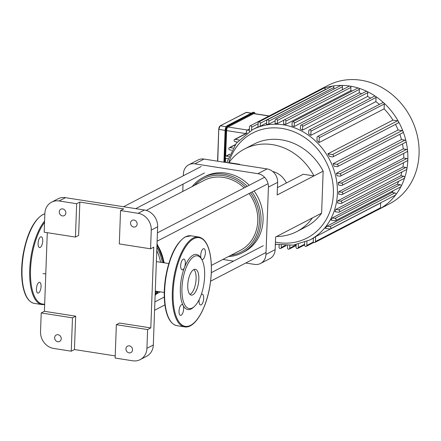 <?xml version="1.0" encoding="UTF-8"?>
<svg xmlns="http://www.w3.org/2000/svg" width="441" height="441" viewBox="0 0 441 441"><rect width="100%" height="100%" fill="white"/><g stroke="black" fill="none" stroke-linecap="round" stroke-linejoin="round"><path stroke-width="0.66" d="M38.935 282.433A5.457 2.194 98.9 0 0 36.476 288.138A5.457 2.194 98.9 0 0 37.898 293.094A5.457 2.194 98.9 0 0 40.638 289.357A5.457 2.194 98.9 0 0 40.522 283.128A5.457 2.194 98.9 0 0 39.585 282.312A5.457 2.194 98.9 0 0 38.935 282.433M42.733 240.979A5.457 2.194 98.9 0 0 41.256 236.789A5.457 2.194 98.9 0 0 38.24 241.844A5.457 2.194 98.9 0 0 39.569 247.572A5.457 2.194 98.9 0 0 41.917 245.058A5.457 2.194 98.9 0 0 42.733 240.979M194.261 306.594L193.208 307.531A27.893 11.223 -81.1 0 1 183.12 305.398A5.457 2.194 -81.1 0 1 183.236 311.633A5.457 2.194 -81.1 0 1 180.501 315.365A5.457 2.194 -81.1 0 1 179.173 309.637A5.457 2.194 -81.1 0 1 182.183 304.582A5.457 2.194 -81.1 0 1 183.12 305.398A27.893 11.223 -81.1 0 1 184.514 267.329A5.457 2.194 -81.1 0 1 182.166 269.848A5.457 2.194 -81.1 0 1 180.843 264.115A5.457 2.194 -81.1 0 1 183.853 259.06A5.457 2.194 -81.1 0 1 184.514 267.329A27.893 11.223 -81.1 0 1 193.186 255.096A27.893 11.223 -81.1 0 1 200.936 258.024L201.653 259.242A26.68 10.733 -81.1 0 1 203.902 283.844A26.68 10.733 -81.1 0 1 194.261 306.594A26.68 10.733 -81.1 0 1 181.918 290.206A26.68 10.733 -81.1 0 1 194.238 256.442A26.68 10.733 -81.1 0 1 201.653 259.242M201.278 294.516A5.457 2.194 -81.1 0 1 202.226 294.191A5.457 2.194 -81.1 0 1 203.555 299.924A5.457 2.194 -81.1 0 1 200.545 304.974A5.457 2.194 -81.1 0 1 199.161 299.637M201.184 258.448A5.457 2.194 -81.1 0 1 201.201 252.241A5.457 2.194 -81.1 0 1 203.896 248.669A5.457 2.194 -81.1 0 1 205.225 254.402A5.457 2.194 -81.1 0 1 202.21 259.457A5.457 2.194 -81.1 0 1 201.52 259.016M193.869 269.523A13.065 5.259 -81.1 0 1 195.749 282.571A13.065 5.259 -81.1 0 1 189.977 294.428M193.759 269.578A13.065 5.259 -81.1 0 1 195.313 269.28A13.065 5.259 -81.1 0 1 198.489 283.001A13.065 5.259 -81.1 0 1 191.278 295.101A13.065 5.259 -81.1 0 1 187.866 283.232A13.065 5.259 -81.1 0 1 193.759 269.578M269.247 115.933L254.121 113.574A3.032 1.218 98.9 0 0 253.757 113.64L227.991 126.997A3.032 1.218 98.9 0 0 226.591 130.591L225.649 156.29M225.588 158.032L225.428 162.415M249.358 130.338L247.462 130.04L249.402 129.031L247.462 130.04A3.032 1.218 98.9 0 0 246.072 133.485A3.032 1.218 -81.1 0 1 247.462 130.04L227.991 126.997M284.66 124.18A62.153 54.568 -117.4 0 0 283.563 124.02L283.684 120.79A1.213 1.064 62.6 0 1 285.878 121.137L285.757 124.368A62.153 54.568 -117.4 0 0 284.66 124.18M283.949 120.101L277.295 123.552A62.153 54.568 -117.4 0 0 275.09 123.563L275.212 120.117A1.213 1.064 62.6 0 1 277.406 120.465L277.295 123.552M275.19 120.806L268.778 124.13A62.153 54.568 -117.4 0 0 266.557 124.527L266.695 120.779A1.213 1.064 62.6 0 1 268.889 121.121L268.778 124.13M266.618 122.94L260.207 126.258A62.153 54.568 -117.4 0 0 257.968 127.102L258.123 122.912A1.213 1.064 62.6 0 1 260.317 123.254L260.207 126.258M315.618 236.657L315.442 241.53A1.213 1.064 62.6 0 1 313.248 241.188L313.364 238.074A62.153 54.568 -117.4 0 0 315.618 236.657L380.66 202.943A62.153 54.568 -117.4 0 0 381.437 202.413M391.961 192.474L394.877 192.926L329.835 226.646A1.213 1.064 -117.4 0 1 329.752 228.989L325.182 228.273A62.153 54.568 -117.4 0 0 326.919 226.189L391.961 192.474A62.153 54.568 -117.4 0 0 393.278 190.727M397.275 184.239L400.097 184.68L335.055 218.394A1.213 1.064 -117.4 0 1 334.967 220.737L331.042 220.125A62.153 54.568 -117.4 0 0 332.238 217.959L397.275 184.239A62.153 54.568 -117.4 0 0 398.719 181.245M400.836 175.733L403.658 176.174L338.616 209.888A1.213 1.064 -117.4 0 1 338.534 212.231L335.022 211.68A62.153 54.568 -117.4 0 0 335.799 209.447L400.836 175.733A62.153 54.568 -117.4 0 0 401.911 172.001M402.953 166.996L405.847 167.448L340.805 201.168A1.213 1.064 -117.4 0 1 340.717 203.505L337.492 203.003A62.153 54.568 -117.4 0 0 337.911 200.716L402.953 166.996A62.153 54.568 -117.4 0 0 403.493 162.751M338.71 191.774L341.736 192.248A1.213 1.064 62.6 0 1 341.654 194.591L338.627 194.117A62.153 54.568 -117.4 0 0 338.71 191.774L403.752 158.06A62.153 54.568 -117.4 0 0 403.669 153.407M338.236 182.64L341.466 183.142A1.213 1.064 62.6 0 1 341.378 185.485L338.484 185.033A62.153 54.568 -117.4 0 0 338.236 182.64L403.278 148.92A62.153 54.568 -117.4 0 0 402.479 143.931M336.428 173.291L339.939 173.842A1.213 1.064 62.6 0 1 339.857 176.18L337.034 175.739A62.153 54.568 -117.4 0 0 336.428 173.291L401.47 139.577A62.153 54.568 -117.4 0 0 399.833 134.285M333.109 163.71L337.04 164.322A1.213 1.064 62.6 0 1 336.952 166.665L334.135 166.224A62.153 54.568 -117.4 0 0 333.109 163.71L398.151 129.99A62.153 54.568 -117.4 0 0 395.461 124.412M327.911 153.832L332.481 154.548A1.213 1.064 62.6 0 1 332.393 156.886L329.477 156.434A62.153 54.568 -117.4 0 0 327.911 153.832L392.953 120.117A62.153 54.568 -117.4 0 0 384.111 108.855L319.069 142.575A62.153 54.568 -117.4 0 0 316.941 140.47L317.057 137.36A1.213 1.064 -117.4 0 1 317.592 136.451L382.634 102.736A1.213 1.064 62.6 0 1 384.287 103.982L384.111 108.855M379.381 104.423A62.153 54.568 -117.4 0 0 375.881 101.639L310.839 135.359A62.153 54.568 -117.4 0 0 308.689 133.832L308.799 130.823A1.213 1.064 -117.4 0 1 309.339 129.919L374.381 96.204A1.213 1.064 62.6 0 1 376.035 97.45L375.881 101.639M370.638 98.145A62.153 54.568 -117.4 0 0 367.579 96.43L302.537 130.145A62.153 54.568 -117.4 0 0 300.371 129.064L300.481 126.054A1.213 1.064 -117.4 0 1 301.021 125.15L366.058 91.436A1.213 1.064 62.6 0 1 367.717 92.682L367.579 96.43M361.648 93.718A62.153 54.568 -117.4 0 0 359.217 92.825L294.175 126.545A62.153 54.568 -117.4 0 0 291.992 125.845L292.107 122.758A1.213 1.064 -117.4 0 1 292.648 121.854L357.684 88.134A1.213 1.064 62.6 0 1 359.343 89.385L359.217 92.825M352.287 90.934A62.153 54.568 -117.4 0 0 350.799 90.648L285.757 124.368M279.131 244.97L279.048 247.203A1.213 1.064 62.6 0 0 281.242 247.544L281.325 245.246M232.964 148.066L229.959 147.597A1.213 1.064 -117.4 0 0 229.871 149.94L231.712 150.227M228.774 156.478L226.393 156.103A1.213 1.064 -117.4 0 0 226.31 158.446L227.947 158.699M239.088 139.962L235.174 139.35A1.213 1.064 -117.4 0 0 235.086 141.688L237.275 142.03M294.175 126.545L294.301 123.1A1.213 1.064 -117.4 0 0 292.648 121.854M310.839 135.359L310.993 131.17A1.213 1.064 -117.4 0 0 309.339 129.919M302.537 130.145L302.675 126.396A1.213 1.064 -117.4 0 0 301.021 125.15M319.069 142.575L319.251 137.702A1.213 1.064 -117.4 0 0 317.592 136.451M392.953 120.117L397.523 120.828A1.213 1.064 62.6 0 1 398.405 121.473A66.701 58.559 -117.4 0 0 383.852 102.951A66.701 58.559 -117.4 0 0 375.445 96.292A66.701 58.559 -117.4 0 0 366.973 91.436A66.701 58.559 -117.4 0 0 358.445 88.079A66.701 58.559 -117.4 0 0 349.862 86.078A1.213 1.064 62.6 0 1 350.92 87.417L350.799 90.648M249.314 131.512L249.485 126.804A1.213 1.064 62.6 0 1 251.679 127.146L251.568 130.194M267.235 119.875L332.277 86.155A1.213 1.064 62.6 0 1 333.931 87.406L333.87 89.088M258.663 122.003L323.7 88.288A1.213 1.064 62.6 0 1 325.359 89.534L325.348 89.749M275.752 119.213L340.794 85.499A1.213 1.064 62.6 0 1 342.448 86.745L342.337 89.76M284.225 119.886L349.261 86.171A1.213 1.064 62.6 0 1 349.862 86.078A66.701 58.559 -117.4 0 0 341.24 85.389A66.701 58.559 -117.4 0 0 332.564 86.061A66.701 58.559 -117.4 0 0 323.832 88.233A66.701 58.559 -117.4 0 0 316.809 91.237A66.701 58.559 -117.4 0 0 315.05 92.191A1.213 1.064 62.6 0 1 316.076 92.241M380.66 202.943L380.484 207.816A1.213 1.064 62.6 0 1 379.944 208.72L314.902 242.434M298.353 244.226L298.232 247.555A1.213 1.064 62.6 0 1 296.038 247.214L296.132 244.689M306.953 241.365L306.804 245.428A1.213 1.064 62.6 0 1 304.61 245.08L304.714 242.285M289.814 245.45L289.715 248.217A1.213 1.064 62.6 0 1 287.521 247.875L287.604 245.527M376.405 210.55A66.701 58.559 -117.4 0 0 378.202 209.668A66.701 58.559 -117.4 0 0 379.977 208.703A66.701 58.559 -117.4 0 0 395.709 194.905A1.213 1.064 62.6 0 1 395.395 195.176L330.353 228.896M340.805 201.168L337.911 200.716M405.847 167.448A1.213 1.064 62.6 0 1 406.359 169.697L341.317 203.411M335.055 218.394L332.238 217.959M400.097 184.68A1.213 1.064 62.6 0 1 400.61 186.929L335.568 220.643M338.616 209.888L335.799 209.447M403.658 176.174A1.213 1.064 62.6 0 1 404.177 178.418L339.135 212.138M329.835 226.646L326.919 226.189M394.877 192.926A1.213 1.064 62.6 0 1 395.709 194.905A66.701 58.559 -117.4 0 0 401.023 186.504A66.701 58.559 -117.4 0 0 404.656 177.839A66.701 58.559 -117.4 0 0 406.883 168.958A66.701 58.559 -117.4 0 0 407.831 159.874A1.213 1.064 62.6 0 1 407.297 160.778L342.255 194.498M403.278 148.92L406.503 149.427A1.213 1.064 62.6 0 1 407.021 151.671L341.979 185.391M398.151 129.99L402.076 130.608A1.213 1.064 62.6 0 1 402.594 132.851L337.552 166.571M401.47 139.577L404.981 140.122A1.213 1.064 62.6 0 1 405.494 142.371L340.458 176.086M403.752 158.06L406.778 158.534A1.213 1.064 62.6 0 1 407.831 159.874A66.701 58.559 -117.4 0 0 407.556 150.596A66.701 58.559 -117.4 0 0 406.001 141.126A66.701 58.559 -117.4 0 0 403.046 131.429A66.701 58.559 -117.4 0 0 398.405 121.473A1.213 1.064 62.6 0 1 398.036 123.078L332.994 156.792M378.202 209.668L389.436 203.841A66.701 58.559 -117.4 0 0 417.28 135.492A66.701 58.559 -117.4 0 0 361.102 80.251A66.701 58.559 -117.4 0 0 328.043 85.411L316.809 91.237M204.018 159.069A12.128 10.645 -117.4 0 0 198.003 160.006L188.803 164.774A12.128 10.645 62.6 0 1 194.817 163.837L204.018 159.069L267.086 168.92L257.886 173.688A12.128 10.645 62.6 0 1 268.426 187.105L277.626 182.337A12.128 10.645 -117.4 0 0 267.086 168.92M228.449 162.883L228.951 162.624A56.018 49.183 62.6 0 1 244.595 148.959A56.018 49.183 62.6 0 1 313.964 175.904L277.163 194.977L277.626 182.337M275.162 249.639L265.962 254.407A12.128 10.645 62.6 0 1 260.57 263.459L269.771 258.691A12.128 10.645 -117.4 0 0 275.162 249.639L275.625 236.999L321.621 213.152L323.159 171.136L313.964 175.904L303.265 174.234L277.433 187.623M188.803 164.774A12.128 10.645 62.6 0 0 183.417 173.831L183.346 175.75M183.043 184.106L182.772 191.455M265.962 254.407L268.426 187.105M260.57 263.459A12.128 10.645 62.6 0 1 254.562 264.396L245.714 263.018M272.731 171.516A19.707 17.304 62.6 0 1 286.385 182.982M312.421 217.92A56.018 49.183 62.6 0 1 296.776 231.586A56.018 49.183 62.6 0 1 276.59 236.497M321.621 213.152A56.018 49.183 62.6 0 1 305.977 226.817L296.776 231.586M244.595 148.959L253.796 144.19A56.018 49.183 62.6 0 1 323.159 171.136M239.634 164.631L239.645 164.295L228.951 162.624M239.143 164.554L239.645 164.295M257.886 173.688L194.817 163.837M222.881 259.451L233.565 261.116M53.703 348.456A15.159 13.307 62.6 0 1 40.528 331.682L41.217 312.956L44.403 311.302L75.665 316.186L74.441 349.542L71.255 351.196L53.703 348.456M132.68 360.788L115.129 358.048L116.352 324.692L119.544 323.038L150.805 327.922L147.614 329.576L146.93 348.302A15.159 13.307 62.6 0 1 140.194 359.619A15.159 13.307 62.6 0 1 132.68 360.788M115.206 355.909L74.441 349.542M59.111 200.98L65.489 197.673A15.159 13.307 -117.4 0 0 57.975 198.847L51.597 202.149A15.159 13.307 62.6 0 1 59.111 200.98L76.662 203.72L79.849 202.066L123.728 208.918L120.536 210.572L138.088 213.312A15.159 13.307 62.6 0 1 151.263 230.086L150.574 248.812L153.766 247.158L150.805 327.922M65.489 197.673L144.466 210.01L138.088 213.312M151.263 230.086L157.641 226.779A15.159 13.307 -117.4 0 0 144.466 210.01M157.641 226.779L153.308 344.994L146.93 348.302M140.194 359.619L146.572 356.311A15.159 13.307 -117.4 0 0 153.308 344.994M76.662 203.72L75.439 237.076L44.177 232.192L44.861 213.466A15.159 13.307 62.6 0 1 51.597 202.149M147.614 329.576L116.352 324.692M129.108 352.872A3.638 3.192 62.6 0 1 126.043 349.862A3.638 3.192 62.6 0 1 127.565 346.135A3.638 3.192 62.6 0 1 132.074 347.894A3.638 3.192 62.6 0 1 130.911 352.591A3.638 3.192 62.6 0 1 129.108 352.872M120.536 210.572L119.313 243.928L150.574 248.812M79.849 202.066L78.625 235.422L75.439 237.076M71.255 351.196L72.478 317.84L41.217 312.956M72.478 317.84L75.665 316.186M44.403 311.302L47.286 232.683M133.722 227.054A3.638 3.192 62.6 0 1 130.657 224.039A3.638 3.192 62.6 0 1 132.179 220.313A3.638 3.192 62.6 0 1 136.688 222.071A3.638 3.192 62.6 0 1 135.525 226.773A3.638 3.192 62.6 0 1 133.722 227.054M57.81 341.736A3.638 3.192 62.6 0 1 54.745 338.727A3.638 3.192 62.6 0 1 56.266 334.995A3.638 3.192 62.6 0 1 60.775 336.759A3.638 3.192 62.6 0 1 59.612 341.455A3.638 3.192 62.6 0 1 57.81 341.736M62.424 215.914A3.638 3.192 62.6 0 1 59.359 212.904A3.638 3.192 62.6 0 1 60.88 209.177A3.638 3.192 62.6 0 1 65.389 210.936A3.638 3.192 62.6 0 1 64.226 215.632A3.638 3.192 62.6 0 1 62.424 215.914M160.557 262.257A39.414 34.602 -117.4 0 0 156.764 250.62A39.414 34.602 62.6 0 1 160.557 262.257M250.532 192.778A41.233 36.201 62.6 0 1 259.407 221.277A41.233 36.201 62.6 0 1 230.808 255.339M194.531 185.358A41.233 36.201 62.6 0 1 245.654 187.111M228.488 256.541A42.446 37.264 -117.4 0 0 242.164 252.869A42.446 37.264 -117.4 0 0 261.017 221.184A42.446 37.264 -117.4 0 0 252.004 192.011M247.175 186.323A42.446 37.264 -117.4 0 0 203.092 177.502A42.446 37.264 -117.4 0 0 192.21 186.56M211.338 265.432L240.251 250.444A39.414 34.602 -117.4 0 0 249.093 193.522M244.138 187.894A39.414 34.602 -117.4 0 0 203.974 180.463L146.219 210.401M242.164 252.869L244.226 251.8A42.446 37.264 -117.4 0 0 263.079 220.114A42.446 37.264 -117.4 0 0 254.066 190.942M249.237 185.253A42.446 37.264 -117.4 0 0 205.153 176.433L203.092 177.502M26.945 297.273A44.872 18.053 -81.1 0 1 22.987 255.587A44.872 18.053 -81.1 0 1 39.464 217.099M44.651 304.571L42.033 304.593L34.354 303.391A45.478 18.296 -81.1 0 1 22.474 262.097A45.478 18.296 -81.1 0 1 42.981 214.569A45.478 18.296 -81.1 0 1 44.85 213.802M42.033 304.593A45.478 18.296 -81.1 0 1 29.701 270.3A45.478 18.296 -81.1 0 1 44.585 221.04M44.668 304.119A44.872 18.053 -81.1 0 1 30.462 273.348A44.872 18.053 -81.1 0 1 44.53 222.479M193.786 238.713A44.872 18.053 -81.1 0 1 207.92 295.112A44.872 18.053 -81.1 0 1 174.89 312.234A44.872 18.053 -81.1 0 1 193.786 238.713M193.257 238.041A45.478 18.296 -81.1 0 1 198.665 236.999C204.326 238.239 208.174 244.11 210.208 254.606C211.862 263.823 211.779 274.17 209.955 285.652C206.256 309.207 194.702 328.848 184.63 326.864A45.478 18.296 -81.1 0 1 172.751 285.57A45.478 18.296 -81.1 0 1 193.257 238.041M184.63 326.864L176.951 325.667A45.478 18.296 -81.1 0 1 165.072 284.368A45.478 18.296 -81.1 0 1 185.578 236.845A45.478 18.296 -81.1 0 1 190.986 235.803L198.665 236.999M169.542 319.543A44.872 18.053 -81.1 0 1 165.584 277.863A44.872 18.053 -81.1 0 1 182.067 239.375M217.749 161.213L218.769 129.285A2.729 1.097 98.9 0 1 219.96 126.087M218.769 129.351L217.6 161.191M225.097 130.36L218.912 129.395A3.032 1.218 -81.1 0 1 220.313 125.801L220.031 126.016M245.824 112.576L246.078 112.444A3.032 1.218 -81.1 0 1 246.442 112.372L220.158 125.823L218.742 129.318L217.573 161.185M226.123 126.71L220.313 125.801L246.078 112.444L251.155 113.232M224.1 162.205L225.257 130.734L226.205 130.795A3.941 1.588 -81.1 0 1 228.019 126.12L227.76 125.784A4.245 1.709 98.9 0 0 225.803 130.817L224.651 162.294M225.048 162.354L226.205 130.795M228.019 126.12L253.79 112.764L253.525 112.427L227.76 125.784L226.933 125.889M254.793 113.039A4.245 1.709 98.9 0 0 254.033 112.328A4.245 1.709 98.9 0 0 253.525 112.427L252.98 112.345A4.245 1.709 -81.1 0 1 253.481 112.246L254.644 112.67L255.174 113.739M253.79 112.764A3.941 1.588 -81.1 0 1 255.119 113.728M252.721 112.477L227.06 125.724L225.257 130.734A4.245 1.709 -81.1 0 1 227.209 125.702L253.481 112.246M223.923 162.178L225.108 130.624A3.941 1.588 98.9 0 1 226.773 126.043M225.108 130.69L223.951 162.183M253.757 113.64L269.06 116.033M226.591 130.591L245.841 133.601M313.358 238.157L309.78 240.014A62.153 54.568 -117.4 0 0 335.722 176.323A62.153 54.568 -117.4 0 0 283.376 124.853A62.153 54.568 -117.4 0 0 252.572 129.66L236.387 143.132L226.735 162.619M228.758 162.723A59.122 51.906 62.6 0 1 281.981 128.447A59.122 51.906 62.6 0 1 333.302 195.115A59.122 51.906 62.6 0 1 275.438 242.137M235.009 144.979L229.959 147.597M229.634 154.427L226.393 156.103M246.095 133.689L235.174 139.35M359.343 89.385L294.301 123.1M376.035 97.45L310.993 131.17M367.717 92.682L302.675 126.396M384.287 103.982L319.251 137.702M350.92 87.417L285.878 121.137M285.167 245.505L281.242 247.544M258.09 123.822L251.679 127.146M333.931 87.406L268.889 121.121M325.359 89.534L260.317 123.254M342.448 86.745L277.406 120.465M380.484 207.816L315.442 241.53M304.643 244.231L298.232 247.555M313.468 241.971L306.804 245.428M296.12 244.893L289.715 248.217M406.503 149.427L341.466 183.142M402.076 130.608L337.04 164.322M404.981 140.122L339.939 173.842M397.523 120.828L332.481 154.548M406.778 158.534L341.736 192.248M155.133 295.106A42.06 36.928 -117.4 0 0 157.955 291.49M163.964 262.786A42.06 36.928 -117.4 0 0 156.996 244.314M155.166 294.213A41.553 36.482 -117.4 0 0 157.321 291.391M163.319 262.687A41.553 36.482 -117.4 0 0 156.957 245.422M155.221 292.741A40.793 35.815 -117.4 0 0 156.329 291.236M162.26 262.522A40.793 35.815 -117.4 0 0 156.886 247.329M44.855 213.753L42.683 214.618C33.455 220.555 26.918 233.928 23.07 254.738C21.245 266.226 21.157 276.573 22.816 285.79C24.85 296.286 28.693 302.157 34.354 303.391M176.951 325.667C171.295 324.427 167.448 318.556 165.414 308.061C163.754 298.844 163.843 288.497 165.667 277.014C169.515 256.204 176.053 242.831 185.281 236.889L190.986 235.803M251.337 113.139L246.442 112.372M257.979 126.854L252.572 129.66M275.355 244.281L293.149 245.146L309.78 240.014M275.333 244.898L276.193 244.457M229.359 147.691L235.257 144.631M225.792 156.197L229.761 154.141M234.573 139.444L247.203 132.895M286.33 245.532L280.702 248.448M315.067 92.18L250.025 125.9M304.615 244.871L297.692 248.459M313.887 242.379L306.263 246.332M296.098 245.532L289.175 249.121M155.122 295.464L158.236 291.534M164.361 262.847L157.024 243.619M168.765 263.536L156.362 261.601M164.245 292.471L155.282 291.071M45.77 273.971L42.953 273.53M160.348 291.865L156.511 293.855M263.305 245.703L211.3 272.659M164.273 297.041L154.885 301.903M266.033 252.484L210.589 281.226M164.906 304.907L154.582 310.26M264.606 177.282L157.42 232.848M268.089 183.677L157.112 241.205M201.124 166.538L123.563 206.741M204.47 172.999L135.712 208.643"/></g></svg>
